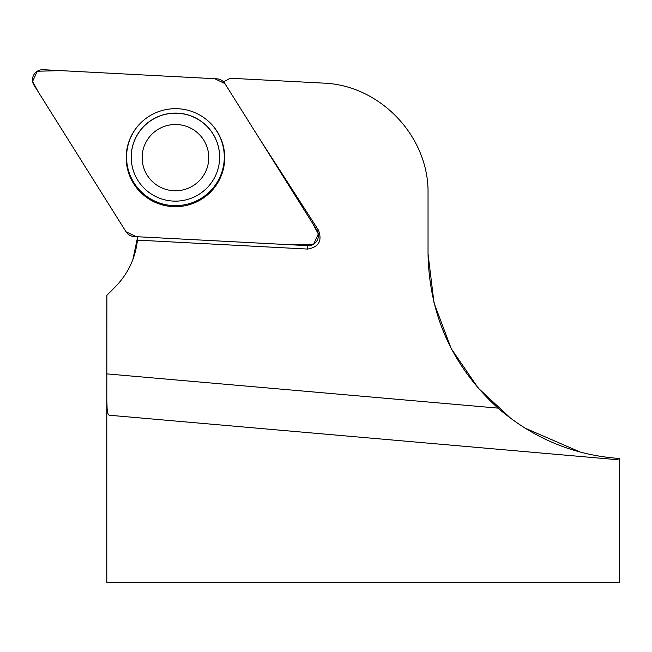 <?xml version="1.0" encoding="UTF-8"?>
<svg xmlns="http://www.w3.org/2000/svg" width="652" height="652" viewBox="0 0 652 652"><rect width="100%" height="100%" fill="white"/><g stroke="black" fill="none" stroke-linecap="round" stroke-linejoin="round"><path stroke-width="0.98" d="M132.812 259.773L137.694 236.741L137.433 240.132L307.654 249.064C318.763 247.141 322.381 240.857 318.486 230.213L258.665 137.401M579.872 451.893L524.909 428.054M511.282 418.812L478.275 388.136L451.233 348.608L434.02 302.919L428.038 253.872L428.038 193.652C429.13 136.586 380.173 84.996 323.131 83.097L230.335 78.24L223.53 81.842M137.433 240.132C135.42 258.2 128.077 273.742 115.396 286.758L106.887 295.299L106.814 399.66L107.124 408.861L108.069 414.159L109.12 415.226L617.688 459.725L618.691 458.437L619.4 458.503M619.4 458.348L619.4 582.293L106.806 582.293L106.806 396.318M618.691 458.437L615.203 458.136C571.437 454.248 532.366 437.582 497.989 408.119C452.586 366.717 429.269 315.299 428.038 253.872M307.654 249.064L307.728 245.649A10.171 10.114 177.8 0 0 316.896 230.197L224.875 83.554A10.171 10.114 177.8 0 0 216.79 78.81L43.187 69.707A10.171 10.114 177.8 0 0 34.018 85.167L126.04 231.81A10.171 10.114 177.8 0 0 134.125 236.554L307.728 245.649M210.914 123.644A48.859 48.59 -2.2 0 1 147.564 196.985A48.859 48.59 -2.2 0 1 137.466 126.488M219.61 155.404A44.214 43.969 177.8 0 0 219.61 155.347A44.214 43.969 177.8 0 0 137.352 134.736A44.214 43.969 177.8 0 0 131.256 158.77A44.214 43.969 177.8 0 0 131.256 158.827M137.36 134.85A44.214 43.969 177.8 0 0 177.14 201.109A44.214 43.969 177.8 0 0 186.26 114.54A44.214 43.969 177.8 0 0 137.36 134.85M146.757 140.816A33.317 33.138 177.8 0 0 175.143 190.775A33.317 33.138 177.8 0 0 204.467 141.337A33.317 33.138 177.8 0 0 146.757 140.816M133.016 132.796A49.275 49.006 177.8 0 0 150.416 199.895A49.275 49.006 177.8 0 0 211.077 123.807A49.275 49.006 177.8 0 0 133.016 132.796M126.015 231.778L136.26 236.668L290.221 244.736L313.661 244.125L318.315 233.97L312.781 223.636L224.899 83.578L214.655 78.696L60.693 70.628L37.254 71.239L32.6 81.394L38.134 91.72L126.015 231.778M497.989 408.119L106.887 373.898M316.896 230.197L318.486 230.213"/></g></svg>
